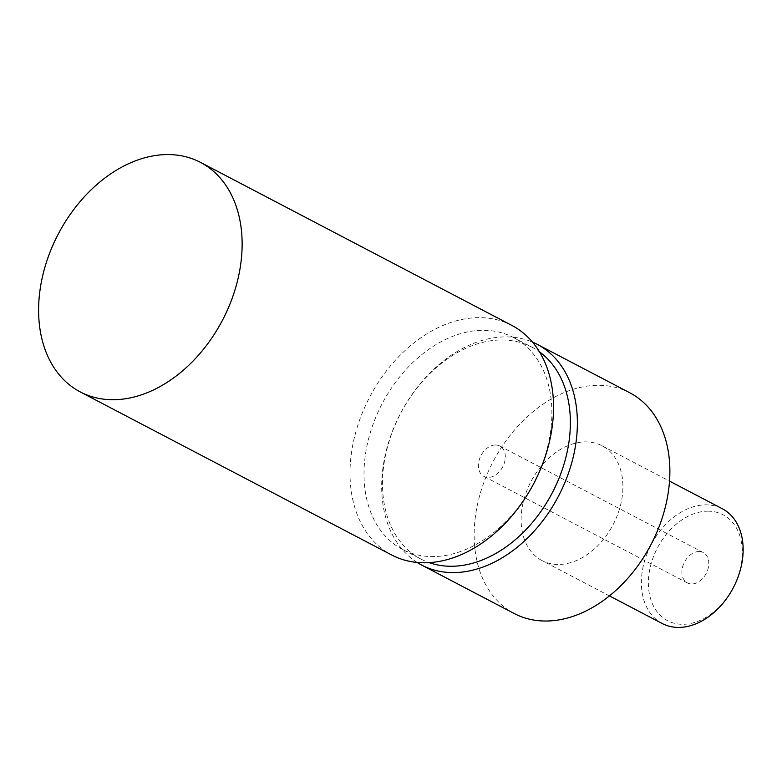 <?xml version="1.0" encoding="UTF-8"?>
<svg xmlns="http://www.w3.org/2000/svg" width="782" height="782" viewBox="0 0 782 782"><rect width="100%" height="100%" fill="white"/><g stroke="black" fill="none" stroke-linecap="round" stroke-linejoin="round"><path stroke-width="0.59" stroke-dasharray="3.91 2.93" d="M511.878 325.429A129.568 92.726 117.6 0 0 478.271 317.639A129.568 92.726 -62.4 0 0 360.013 418.937A129.568 92.726 -62.4 0 0 391.674 554.985M402.466 549.384A119.597 85.59 -62.4 0 1 373.239 423.805A119.597 85.59 -62.4 0 1 482.406 330.297A119.597 85.59 117.6 0 1 513.422 337.492A119.597 85.59 117.6 0 1 542.649 463.071A119.597 85.59 117.6 0 1 433.482 556.579A119.597 85.59 -62.4 0 1 402.466 549.384L420.96 559.071A119.597 85.59 -62.4 0 0 429.162 562.639M513.422 337.492L531.916 347.179A119.597 85.59 117.6 0 0 500.9 339.984A119.597 85.59 -62.4 0 0 391.733 433.492A119.597 85.59 -62.4 0 0 420.96 559.071M531.916 347.179A119.597 85.59 117.6 0 1 539.521 351.89M417.138 562.444A124.582 89.158 -62.4 0 1 392.593 430.843A124.582 89.158 -62.4 0 1 505.006 336.886A124.582 89.158 117.6 0 1 532.513 342.105M629.813 392.808A124.582 89.158 117.6 0 0 597.497 385.321A124.582 89.158 -62.4 0 0 483.784 482.719A124.582 89.158 -62.4 0 0 514.233 613.538M541.965 560.567A64.779 46.363 -62.4 0 1 526.139 492.533A64.779 46.363 -62.4 0 1 585.268 441.889A64.779 46.363 117.6 0 1 602.072 445.789A64.779 46.363 117.6 0 1 617.897 513.813A64.779 46.363 117.6 0 1 558.768 564.457A64.779 46.363 -62.4 0 1 541.965 560.567L609.432 595.894M662.217 623.528A64.779 46.363 117.6 0 1 646.382 555.503A64.779 46.363 117.6 0 1 705.52 504.849A64.779 46.363 117.6 0 1 722.314 508.75M707.583 511.184A59.794 42.795 117.6 0 1 740.71 567.204A59.794 42.795 117.6 0 1 683.116 624.319A59.794 42.795 117.6 0 1 649.989 568.299A59.794 42.795 117.6 0 1 707.583 511.184M698.854 551.545A17.136 12.268 -62.4 0 0 683.214 564.936A17.136 12.268 -62.4 0 0 687.398 582.932A17.136 12.268 -62.4 0 0 691.845 583.968A17.136 12.268 -62.4 0 0 707.485 570.567A17.136 12.268 -62.4 0 0 703.301 552.571A17.136 12.268 -62.4 0 0 698.854 551.545M495.358 444.987A17.136 12.268 -62.4 0 0 479.718 458.379A17.136 12.268 -62.4 0 0 483.911 476.375A17.136 12.268 -62.4 0 0 488.349 477.411A17.136 12.268 117.6 0 0 503.989 464.009A17.136 12.268 117.6 0 0 499.806 446.014A17.136 12.268 117.6 0 0 495.358 444.987M602.072 445.789L669.539 481.116M687.398 582.932L483.911 476.375M703.301 552.571L499.806 446.014"/><path stroke-width="1.17" d="M200.475 162.363A129.568 92.726 117.6 0 0 166.869 154.572A129.568 92.726 -62.4 0 0 48.611 255.87A129.568 92.726 -62.4 0 0 80.263 391.929A129.568 92.726 -62.4 0 0 113.869 399.719A129.568 92.726 117.6 0 0 232.127 298.421A129.568 92.726 117.6 0 0 200.475 162.363L511.878 325.429A129.568 92.726 117.6 0 1 543.539 461.478A129.568 92.726 117.6 0 1 425.271 562.776A129.568 92.726 -62.4 0 1 391.674 554.985L80.263 391.929M429.162 562.639A119.597 85.59 -62.4 0 0 451.976 566.266A119.597 85.59 117.6 0 0 558.905 478.545A119.597 85.59 117.6 0 0 539.521 351.89M532.513 342.105A124.582 89.158 117.6 0 1 537.312 344.373A124.582 89.158 117.6 0 1 567.761 475.192A124.582 89.158 117.6 0 1 454.039 572.59A124.582 89.158 -62.4 0 1 421.733 565.103L514.233 613.538A124.582 89.158 -62.4 0 0 546.54 621.025A124.582 89.158 117.6 0 0 660.252 523.627A124.582 89.158 117.6 0 0 629.813 392.808L537.312 344.373M417.138 562.444A124.582 89.158 -62.4 0 0 421.733 565.103M669.539 481.116L722.314 508.75A64.779 46.363 117.6 0 1 738.149 576.774A64.779 46.363 117.6 0 1 679.011 627.428A64.779 46.363 117.6 0 1 662.217 623.528L609.432 595.894"/></g></svg>
